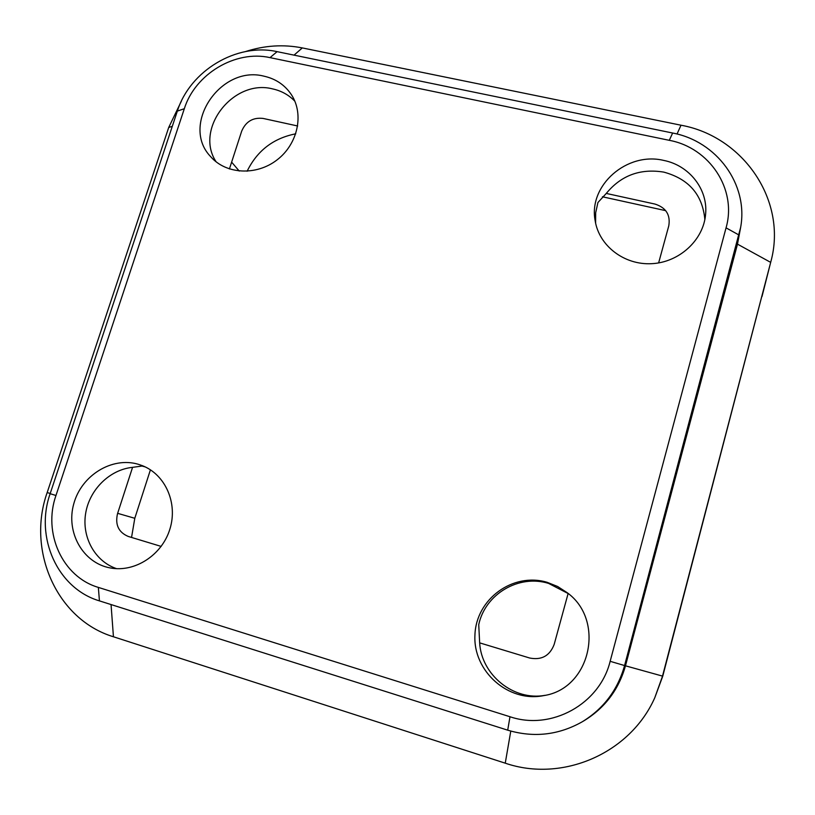 <?xml version="1.0" encoding="UTF-8"?>
<svg xmlns="http://www.w3.org/2000/svg" width="815" height="815" viewBox="0 0 815 815"><rect width="100%" height="100%" fill="white"/><g stroke="black" fill="none" stroke-linecap="round" stroke-linejoin="round"><path stroke-width="1.22" d="M172.291 126.325L168.705 127.476L47.178 492.555C26.518 550.502 56.683 619.614 113.438 636.77L505.249 763.176L510.781 731.086M168.705 127.476L181.388 101.142M245.57 51.559C264.549 45.416 283.467 44.204 302.314 47.922L681.014 125.215C743.321 136.421 787.585 200.704 770.878 261.595L662.758 676.175L654.781 697.742C630.107 753.549 562.238 782.767 505.249 763.176M654.781 697.742L662.381 676.572L770.878 261.595M602.438 196.782L665.702 210.657M247.118 171.242C257.163 150.694 273.371 138.224 295.753 133.813M150.429 469.827L134.791 518.289L131.551 537.452M547.14 582.307L557.633 586.494L567.169 592.678C605.627 620.337 590.62 688.736 543.707 695.613C508.244 702.846 472.945 671.102 474.931 635.119C475.98 599.107 512.9 572.028 547.14 582.307M264.009 76.182C275.735 78.811 284.853 84.954 291.363 94.632C304.29 114.151 297.862 144.072 277.039 159.913C256.379 175.979 226.071 174.359 210.749 156.745C180.054 125.296 220.376 64.752 264.009 76.182M184.322 108.711L55.97 495.5C42.706 532.908 62.327 576.877 98.35 587.401L509.986 716.742C551.256 730.811 599.728 704.191 610.15 661.311L726.053 227.854C737.229 189.233 709.529 147.719 669.288 140.323L270.02 57.631C235.464 49.786 195.142 73.961 184.322 108.711L177.354 111.095L50.143 493.696C34.678 537.167 57.396 588.471 99.44 600.879L98.35 587.401M138.255 464.265C112.022 456.481 81.439 475.308 73.778 503.792C65.658 532.164 82.824 563.022 110.239 567.933C134.872 572.721 162.063 555.046 169.917 529.037C178.037 503.089 165.323 474.513 142.309 465.65L138.255 464.265M663.736 160.423C626.969 151.468 588.287 185.402 595.133 220.57C598.954 245.702 624.117 265.211 651.684 263.683C679.241 262.42 703.569 240.089 705.607 214.202C708.113 189.243 689.215 165.374 663.736 160.423M99.44 600.879L507.704 730.169C533.703 737.911 558.509 735.14 582.144 721.846L583.998 720.755C604.934 707.94 618.768 689.592 625.502 665.702L737.483 244.143L740.641 227.405C748.577 184.272 716.589 141.189 672.64 133.028L277.1 51.651C236.808 42.574 189.987 70.681 177.354 111.095M582.144 721.846C603.548 708.744 617.699 689.989 624.575 665.56L662.758 676.175M740.641 227.405L624.575 665.56L610.15 661.311M216.158 161.859C194.133 129.076 233.324 78.637 272.607 88.896C281.399 90.822 288.816 94.937 294.857 101.233M297.669 125.989L263.082 118.43C252.976 117.268 245.855 121.496 241.698 131.103L229.412 168.96M161.166 546.417L128.22 536.433C118.583 532.327 115.007 524.768 117.503 513.766L132.57 467.341L142.014 466.037L145.223 466.913M132.57 467.341C109.801 469.593 89.467 489.54 85.646 513.419C81.673 537.268 95.009 561.443 116.637 568.676M545.204 695.307C513.633 701.236 481.38 674.902 479.658 642.862L478.731 624.647C485.22 594.043 518.788 574.127 548.587 583.397L568.361 593.656M568.126 593.473L554.18 644.41C549.789 655.82 541.629 660.354 529.699 658.021L479.658 642.862M704.863 219.52C702.53 194.734 688.838 178.933 663.807 172.118C640.264 168.297 621.091 175.398 606.279 193.43L597.935 202.507L595.673 212.746L595.622 223.178M606.279 193.43L654.985 204.076C665.977 207.591 670.582 214.834 668.789 225.806L658.632 262.909M726.053 227.854L738.991 235.026L737.483 244.143L770.674 262.369L762.005 296.538M239.243 171.058L231.623 162.134M134.791 518.289L117.645 513.338M677.031 134.037L681.014 125.215M294.042 55.135L302.314 47.922M50.214 493.483L47.178 492.555M113.438 636.77L111.054 604.557M669.288 140.323L672.64 133.028M270.02 57.631L277.1 51.651M507.704 730.169L509.986 716.742M55.97 495.5L50.143 493.696"/></g></svg>

